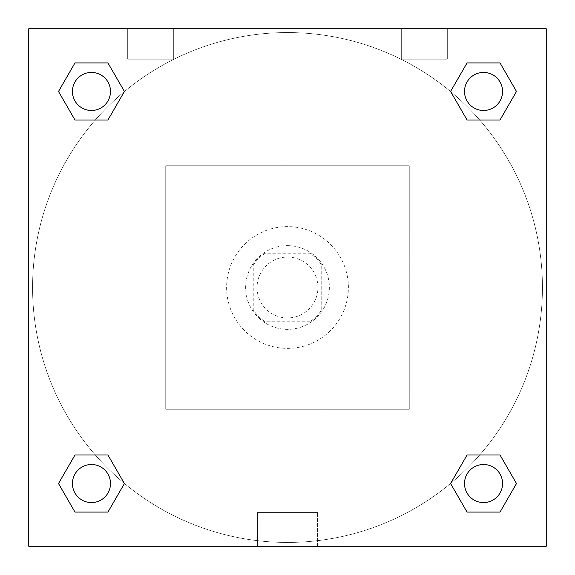 <?xml version="1.0" encoding="UTF-8"?>
<svg xmlns="http://www.w3.org/2000/svg" width="575" height="575" viewBox="0 0 575 575"><rect width="100%" height="100%" fill="white"/><g stroke="black" fill="none" stroke-linecap="round" stroke-linejoin="round"><path stroke-width="0.43" stroke-dasharray="2.88 2.16" d="M317.939 287.5A30.439 30.439 0 0 0 272.277 261.136A30.439 30.439 0 0 0 272.277 313.864A30.439 30.439 0 0 0 317.939 287.5A30.439 30.439 0 0 0 272.277 261.136A30.439 30.439 0 0 0 272.277 313.864A30.439 30.439 0 0 0 317.939 287.5M309.832 321.748L265.168 321.748A40.883 40.883 0 0 1 253.252 309.832L253.252 265.168A40.883 40.883 0 0 1 265.168 253.252L309.832 253.252A40.883 40.883 0 0 1 321.748 265.168L321.748 309.832A40.883 40.883 0 0 1 309.832 321.748L265.168 321.748A40.883 40.883 0 0 1 253.252 309.832L253.252 265.168A40.883 40.883 0 0 1 265.168 253.252L309.832 253.252A40.883 40.883 0 0 1 321.748 265.168L321.748 309.832A40.883 40.883 0 0 1 309.832 321.748M287.5 245.64A41.86 41.86 0 0 1 323.747 308.43A41.86 41.86 0 0 1 251.253 308.43A41.86 41.86 0 0 1 287.5 245.64A41.86 41.86 0 0 0 245.64 287.5A41.86 41.86 0 0 0 287.5 329.36A41.86 41.86 0 0 0 329.36 287.5A41.86 41.86 0 0 0 287.5 245.64M348.385 287.5A60.885 60.885 0 0 0 257.061 234.772A60.885 60.885 0 0 0 257.061 340.228A60.885 60.885 0 0 0 348.385 287.5A60.885 60.885 0 0 0 257.061 234.772A60.885 60.885 0 0 0 257.061 340.228A60.885 60.885 0 0 0 348.385 287.5M409.263 409.263L409.263 165.737L165.737 165.737L165.737 409.263L409.263 409.263L409.263 165.737L165.737 165.737L165.737 409.263L409.263 409.263M28.75 28.75L28.75 546.25L546.25 546.25L546.25 28.75L28.75 28.75L546.25 28.75L546.25 546.25L28.75 546.25L28.75 28.75L546.25 28.75L546.25 546.25L28.75 546.25L28.75 28.75L546.25 28.75L546.25 546.25L28.75 546.25L28.75 28.75M483.539 464.514A19.025 19.025 0 0 0 467.065 493.055A19.025 19.025 0 0 0 500.02 493.055A19.025 19.025 0 0 0 483.539 464.514A19.025 19.025 0 0 1 502.564 483.539A19.025 19.025 0 0 1 483.539 502.564A19.025 19.025 0 0 1 464.514 483.539A19.025 19.025 0 0 1 483.539 464.514M483.539 72.436A19.025 19.025 0 0 0 467.065 100.97A19.025 19.025 0 0 0 500.02 100.97A19.025 19.025 0 0 0 483.539 72.436A19.025 19.025 0 0 0 464.514 91.461A19.025 19.025 0 0 0 483.539 110.486A19.025 19.025 0 0 0 502.564 91.461A19.025 19.025 0 0 0 483.539 72.436M110.486 91.461A19.025 19.025 0 0 0 81.945 74.98A19.025 19.025 0 0 0 81.945 107.935A19.025 19.025 0 0 0 110.486 91.461A19.025 19.025 0 0 0 81.945 74.98A19.025 19.025 0 0 0 81.945 107.935A19.025 19.025 0 0 0 110.486 91.461A19.025 19.025 0 0 0 81.945 74.98A19.025 19.025 0 0 0 81.945 107.935A19.025 19.025 0 0 0 110.486 91.461M91.461 464.514A19.025 19.025 0 0 0 74.98 493.055A19.025 19.025 0 0 0 107.935 493.055A19.025 19.025 0 0 0 91.461 464.514A19.025 19.025 0 0 0 72.436 483.539A19.025 19.025 0 0 0 91.461 502.564A19.025 19.025 0 0 0 110.486 483.539A19.025 19.025 0 0 0 91.461 464.514M542.448 287.5A254.948 254.948 0 0 0 160.03 66.714A254.948 254.948 0 0 0 160.03 508.286A254.948 254.948 0 0 0 542.448 287.5A254.948 254.948 0 0 0 160.03 66.714A254.948 254.948 0 0 0 160.03 508.286A254.948 254.948 0 0 0 542.448 287.5M127.686 28.75L173.348 28.75L127.686 28.75L173.348 28.75L127.686 28.75L127.686 59.189L173.348 59.189L127.686 59.189L173.348 59.189L127.686 59.189L127.686 28.75M447.314 28.75L401.652 28.75L447.314 28.75L401.652 28.75L447.314 28.75L447.314 59.189L401.652 59.189L447.314 59.189L401.652 59.189L447.314 59.189L447.314 28.75M257.399 546.25L317.601 546.25L257.399 546.25L257.399 512.584L317.601 512.584L257.399 512.584L317.601 512.584L257.399 512.584L257.399 546.25L317.601 546.25L257.399 546.25M28.75 305.577L28.75 269.423L28.757 305.577M546.25 269.423L546.25 305.577L546.243 269.423M450.584 483.539L467.065 512.081L450.584 483.539L467.065 455.005M516.494 483.539L500.02 455.005L516.494 483.539L500.02 512.081L516.494 483.539M58.506 483.539L74.98 512.081L58.506 483.539L74.98 455.005M124.416 483.539L107.935 455.005L124.416 483.539L107.935 512.081L124.416 483.539M58.506 91.461L74.98 119.995L58.506 91.461L74.98 62.919M124.416 91.461L107.935 62.919L124.416 91.461L107.935 119.995L124.416 91.461M516.494 91.461L500.02 62.919L516.494 91.461L500.02 119.995M450.584 91.461L467.065 119.995L450.584 91.461L467.065 62.919M317.601 546.25L317.601 512.584L317.601 546.25M502.564 483.539A19.025 19.025 0 0 0 474.03 467.065A19.025 19.025 0 0 0 474.03 500.02A19.025 19.025 0 0 0 502.564 483.539M110.486 483.539A19.025 19.025 0 0 0 81.945 467.065A19.025 19.025 0 0 0 81.945 500.02A19.025 19.025 0 0 0 110.486 483.539M502.564 91.461A19.025 19.025 0 0 0 474.03 74.98A19.025 19.025 0 0 0 474.03 107.935A19.025 19.025 0 0 0 502.564 91.461M173.348 28.75L173.348 59.189L173.348 28.75M401.652 28.75L401.652 59.189L401.652 28.75"/><path stroke-width="0.86" d="M546.25 28.75L28.75 28.75L28.75 546.25L546.25 546.25L546.25 28.75M467.065 455.005L450.584 483.539L467.065 455.005L500.02 455.005L467.065 455.005L500.02 455.005L516.494 483.539L500.02 512.081L467.065 512.081L500.02 512.081L467.065 512.081L450.584 483.539M74.98 455.005L58.506 483.539L74.98 455.005L107.935 455.005L74.98 455.005L107.935 455.005L124.416 483.539L107.935 512.081L74.98 512.081L107.935 512.081L74.98 512.081L58.506 483.539M74.98 62.919L58.506 91.461L74.98 62.919L107.935 62.919L74.98 62.919L107.935 62.919L124.416 91.461L107.935 119.995L74.98 119.995L107.935 119.995L74.98 119.995L58.506 91.461M500.02 119.995L516.494 91.461L500.02 119.995L467.065 119.995L500.02 119.995L467.065 119.995L450.584 91.461L467.065 62.919L450.584 91.461M467.065 62.919L500.02 62.919L467.065 62.919L500.02 62.919L516.494 91.461M502.564 483.539A19.025 19.025 0 0 0 474.03 467.065A19.025 19.025 0 0 0 474.03 500.02A19.025 19.025 0 0 0 502.564 483.539M110.486 483.539A19.025 19.025 0 0 0 81.945 467.065A19.025 19.025 0 0 0 81.945 500.02A19.025 19.025 0 0 0 110.486 483.539M502.564 91.461A19.025 19.025 0 0 0 474.03 74.98A19.025 19.025 0 0 0 474.03 107.935A19.025 19.025 0 0 0 502.564 91.461M110.486 91.461A19.025 19.025 0 0 0 81.945 74.98A19.025 19.025 0 0 0 81.945 107.935A19.025 19.025 0 0 0 110.486 91.461"/></g></svg>
